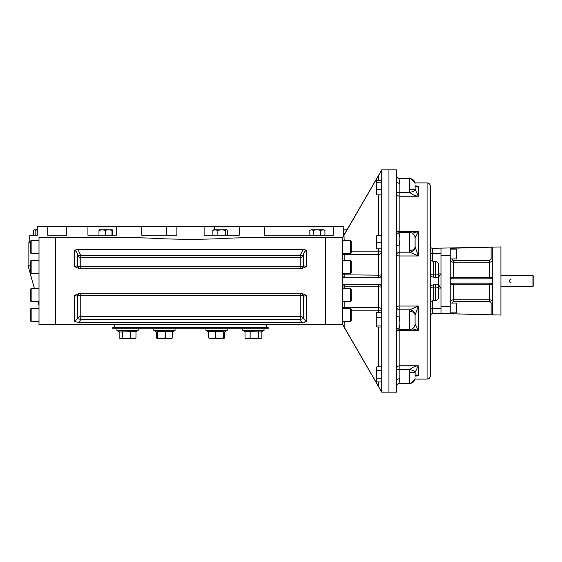 <?xml version="1.0" encoding="UTF-8"?>
<svg xmlns="http://www.w3.org/2000/svg" width="562" height="562" viewBox="0 0 562 562"><rect width="100%" height="100%" fill="white"/><g stroke="black" fill="none" stroke-linecap="round" stroke-linejoin="round"><path stroke-width="0.84" d="M66.723 226.5L66.723 235.225L47.721 235.225L47.721 226.5L343.712 226.5L343.712 235.225M115.315 235.225L87.918 235.225L87.918 226.5M176.875 226.5L176.875 235.225L141.786 235.225L141.786 226.5M239.215 226.5L239.215 235.225L204.125 235.225L204.125 226.5M333.28 226.5L333.28 235.225L264.386 235.225L264.386 226.5M29.737 242.854L29.737 235.225L37.296 235.225L37.296 226.5L47.721 226.5M116.615 235.225L116.615 226.5M511.013 279.363A1.637 1.637 0 0 0 509.376 281A1.637 1.637 0 0 0 511.013 282.637M532.945 275.549L532.945 286.451L533.9 285.496L533.9 276.504L532.945 275.549L500.932 275.549M456.239 258.927L456.787 258.387L456.787 249.668L456.239 249.121L456.239 258.927L450.246 258.927M456.239 312.879L456.787 312.332L456.787 303.613L456.239 303.073L456.239 312.879L450.246 312.879M450.246 259.061L450.246 258.984C450.436 260.965 451.525 262.054 453.52 262.25L453.52 277.488L450.246 277.185L450.246 313.701L432.536 313.701L432.536 300.803M450.801 248.285L450.246 248.299L450.246 277.185L451.883 278.822A1.637 1.637 0 0 1 451.377 278.738M491.23 314.945L450.246 313.701L500.932 315.057L500.932 246.943L432.536 248.299A2.178 2.178 0 0 1 430.359 246.121A2.178 2.178 0 0 0 432.536 248.299A2.178 2.178 0 0 1 430.359 246.121L430.359 253.75L432.536 253.75L432.536 248.299M450.246 258.984L451.883 258.984L452.354 260.15M492.755 314.994L491.118 314.938L491.118 303.016L489.488 301.351L489.488 299.75C491.476 299.946 492.565 301.035 492.755 303.016L491.118 303.016L490.647 301.85M450.352 284.232L450.274 284.498A1.637 1.637 0 0 0 450.246 284.815L492.755 284.815L492.481 314.938M451.729 283.185A1.637 1.637 0 0 1 451.876 283.178L491.125 283.178A1.637 1.637 0 0 1 491.413 283.206M491.996 283.431A1.637 1.637 0 0 1 492.354 283.747M492.431 283.838A1.637 1.637 0 0 1 492.642 284.217M492.719 284.47A1.637 1.637 0 0 1 492.755 284.815L492.481 283.915L491.118 283.178M451.883 303.073L453.52 301.351L489.488 301.351M451.574 278.794L451.307 278.717A1.637 1.637 0 0 1 450.977 278.548M450.843 278.45A1.637 1.637 0 0 1 450.527 278.099M451.883 278.822L491.118 278.822A1.637 1.637 0 0 1 491.125 278.822A1.637 1.637 0 0 0 492.052 278.527M453.52 260.649L453.52 262.25L489.488 262.25C491.469 262.061 492.558 260.972 492.755 258.984L491.118 258.984L489.488 260.649L453.52 260.649L451.883 258.927M489.488 278.822L489.488 277.488L492.755 277.185L492.755 247.154L451.153 248.278M450.281 284.491A1.637 1.637 0 0 1 451.715 283.192M451.876 283.178A1.637 1.637 0 0 1 451.883 283.178L450.246 284.815M453.52 283.178L453.52 299.75C451.532 299.939 450.443 301.028 450.246 303.016L450.246 302.939M451.883 303.016L450.246 303.016M492.481 283.915L492.755 277.185A1.637 1.637 0 0 1 492.298 278.316M492.586 277.916L492.291 278.323A1.637 1.637 0 0 1 492.228 278.387M492.481 278.085L491.118 278.822M492.755 247.006L491.118 247.062L492.481 247.062L491.118 247.062L491.118 258.984M450.246 248.299L451.883 248.249L451.883 249.121M450.246 313.701L450.675 313.708M451.096 313.722L451.525 313.737M440.98 267.379L440.98 306.613L450.246 306.613M322.827 229.774L324.913 230.357L323.916 229.774L320.733 230.357L316.968 229.774L323.234 229.774M316.968 229.774L313.196 230.357L311.517 229.774L317.783 229.774M310.076 230.216L311.517 229.774L309.838 230.357L309.838 235.225M324.913 230.357L324.913 235.225M320.733 230.357L320.733 235.225M313.196 230.357L313.196 235.225M346.796 230.167L343.712 229.774M346.698 229.774L343.712 229.823M36.516 229.774L34.303 229.774L33.685 230.357L33.685 235.225M37.296 229.879L35.181 230.357L34.43 229.774L37.296 229.774M35.181 230.357L35.181 235.225L37.296 235.225M227.673 235.225L227.673 230.357L226.472 229.774L225.264 230.357L221.561 229.774L217.866 230.357L213.729 229.774L212.872 230.357L212.872 235.225M226.472 229.774L215.365 229.774L212.872 230.357M225.264 230.357L225.264 235.225M217.866 230.357L217.866 235.225M112.252 229.774L108.635 229.774L112.281 229.781M112.491 235.225L112.491 230.357L108.635 229.774L105.256 230.357L102.108 229.774L99.432 230.357M99.172 229.781L108.635 229.774M105.256 230.357L105.256 235.225M98.961 230.357L98.961 235.225M112.014 230.357L112.014 235.225M246.655 338.57L250.146 337.917L254.361 338.57L258.576 337.917L260.796 338.57L261.864 337.917L261.864 331.692M252.436 338.57L261.414 338.212L260.796 338.57M171.846 338.535L172.267 337.917L168.881 338.57L165.495 337.917L157.072 338.57L157.669 337.917L161.582 338.57L171.733 338.57M156.601 332.03L156.601 337.917L157.016 338.535L156.608 337.931M171.853 338.535L172.295 337.917L172.295 332.009M156.566 337.917L156.566 332.009M138.189 328.763L138.189 330.449L135.983 331.699L138.189 330.449L116.938 330.449L116.938 328.763L121.055 328.763M119.622 338.233L120.753 338.57L122.361 337.917L126.569 338.57L130.777 337.917L133.377 338.57L135.983 337.917L135.983 331.657L119.622 331.966L116.938 330.449L119.137 331.692L119.151 337.917L120.753 338.57L134.922 338.57L135.99 337.917L135.99 331.692M135.983 337.917L135.512 338.233M122.361 337.917L122.361 331.657M130.777 337.917L130.777 331.657M172.267 332.03L175.056 330.449L153.805 330.449L153.805 328.763M172.267 337.917L172.267 331.657L157.669 331.657L157.016 332.261L153.805 330.449M157.669 337.917L157.669 331.657M165.495 337.917L165.495 331.657M223.283 337.917L223.859 338.57L212.064 338.57L215.415 337.917L219.349 338.57L223.283 337.917L223.283 331.657L223.992 332.261L227.196 330.449L205.945 330.449L205.945 328.763M223.283 331.657L208.706 331.657L208.706 337.917L212.064 338.57L209.212 338.57L208.706 337.917M223.929 338.57L221.077 338.57M223.992 338.528L224.435 337.917L224.435 332.009M215.415 337.917L215.415 331.657M263.978 330.449L242.812 330.449L242.812 328.763M263.978 328.763L264.063 330.449L261.414 331.945L245.011 331.657L245.011 337.917L247.575 338.57L254.361 338.57M245.011 337.917L246.079 338.57L247.575 338.57M258.576 337.917L258.576 331.657M250.146 337.917L250.146 331.657M120.205 338.57L119.165 337.931M119.137 337.917L119.137 331.692M112.843 327.323L268.158 327.323L268.158 328.763L112.843 328.763L112.843 327.323M381.717 180.311L376.849 180.311L376.266 181.062L376.266 193.918M376.266 181.287L376.849 182.264L376.266 185.91L376.849 189.556L376.266 192.225L376.849 194.895L376.399 194.375M376.266 182.98L376.266 185.91M376.849 182.264L381.717 182.264M376.849 189.556L381.717 189.556M376.849 194.895L381.717 194.895M376.266 235.773L376.266 248.854M376.61 236.581L376.266 239.047L376.849 242.313L376.266 245.587L376.849 248.854L381.717 248.854M376.28 238.583L376.343 237.895M376.378 237.642L376.603 236.588M376.287 245.018L376.343 244.435M376.378 244.182L376.61 243.121M376.849 242.327L381.717 242.313M376.849 235.773L381.717 235.773M376.266 313.371L376.849 312.395L376.266 317.994M376.399 312.915L376.849 317.734L376.266 326.227L376.849 326.979L381.717 326.979M376.266 321.38L376.849 325.026L376.266 326.002M376.849 312.395L381.717 312.395M376.849 317.734L381.717 317.734M376.849 325.026L381.717 325.026M376.849 378.177L376.266 368.735L376.849 370.618L376.266 374.397L376.266 380.938L376.849 381.949L381.717 381.949M376.385 379.245L376.61 378.633M381.717 378.17L376.849 378.17L376.266 380.06L376.849 381.949M376.385 367.92L376.266 368.714M376.28 368.461L376.343 368.075M381.717 366.846L376.849 366.846L376.266 368.735M376.849 370.618L381.717 370.618M438.529 286.76L438.529 275.24L437.946 277.185L433.625 277.185C431.644 276.989 430.555 275.9 430.359 273.919L430.359 288.081C430.555 286.1 431.644 285.011 433.625 284.815L437.946 284.815L438.529 288.081C438.529 287.442 437.44 287.105 435.262 287.07L435.262 284.815M435.262 277.185L435.262 274.93C437.44 274.895 438.529 274.558 438.529 273.919L438.529 264.653L438.529 273.919L440.98 273.919L438.529 277.185M438.529 275.24L438.529 273.919M440.98 248.299L440.98 288.081L438.529 284.815M438.529 288.081L438.529 297.347L438.529 288.081L440.98 288.081L440.98 313.701M396.568 175.646A3.267 3.196 180 0 1 396.568 175.555L396.568 175.555A3.267 3.196 180 0 0 396.568 175.646L396.891 176.861M396.568 181.526L396.568 169.829L381.717 169.829L381.717 392.171L388.939 392.171L388.939 169.829L388.939 392.171L396.568 392.171L396.568 181.526A3.267 1.763 180 0 0 399.835 183.289C398.915 179.482 398.915 177.971 399.835 178.751L399.582 178.505L399.835 178.751M396.568 245.763L396.568 245.77A3.267 0.703 180 0 1 399.835 245.06C398.915 240.459 398.915 236.806 399.835 234.108A3.267 2.754 -0 0 1 396.568 231.361A3.267 2.754 -0 0 1 396.568 231.354L396.568 231.354M396.568 330.646A3.267 2.754 180 0 1 396.568 330.639A3.267 2.754 180 0 1 399.835 327.892C398.915 325.18 398.915 321.527 399.835 316.94A3.267 0.703 -0 0 1 396.568 316.23L396.568 316.23M399.835 383.249C398.915 384.022 398.915 382.511 399.835 378.711A3.267 1.763 -0 0 0 396.568 380.474L396.568 380.474M409.649 372.353L409.74 369.684A5.451 1.798 8.7 0 1 415.128 372.213L415.093 372.768A5.451 0.414 0 0 0 409.649 372.353L409.649 383.495L399.582 383.495C398.022 383.326 397.018 384.303 396.568 386.438A3.267 3.196 -0 0 1 396.568 386.354L396.568 386.326M415.093 189.268L415.093 189.232A5.451 0.414 0 0 1 409.649 189.647L409.74 192.316A5.451 1.798 -8.7 0 0 415.128 189.787L415.121 185.882A5.451 2.325 170.9 0 1 415.128 186.008C416.07 187.301 417.152 187.35 418.367 186.155L415.304 186.155M416.028 186.261L418.367 186.155L415.121 185.882A5.451 2.325 170.9 0 0 415.107 185.811M415.093 189.232L418.367 196.229L418.367 186.155M399.835 234.108L399.835 192.316L409.74 192.316C412.15 194.614 415.023 195.92 418.367 196.229L399.835 196.229A3.267 2.824 -0 0 1 396.568 193.405A3.267 1.089 180 0 1 399.835 192.316L399.835 183.289M414.889 236.433A5.451 5.086 156.5 0 1 415.128 237.874L418.367 231.635L399.835 231.635A3.267 1.644 0 0 1 396.969 230.778M412.171 233.132L418.367 231.635L415.093 237.93L415.093 242.84M409.649 250.694A5.451 4.138 0 0 0 415.093 246.578A5.451 4.138 0 0 0 415.093 246.556L415.128 246.999A5.451 4.868 -18.6 0 1 409.74 252.176L409.649 232.513A5.451 5.437 180 0 1 415.093 237.944L415.128 246.999L418.367 255.963L418.367 231.635M414.889 325.567A5.451 5.086 -156.5 0 0 415.128 324.126L415.093 324.07A5.451 5.437 180 0 1 409.649 329.487L409.74 309.824A5.451 4.868 18.6 0 1 415.128 315.001L418.367 306.037L399.835 306.037A3.267 0.836 0 0 0 396.568 306.873A3.267 2.951 180 0 0 399.835 309.824L399.835 252.176L409.74 252.176L418.367 255.963L399.835 255.963A3.267 0.836 0 0 1 396.568 255.127A3.267 2.951 180 0 1 399.835 252.176L399.835 245.06M399.835 316.94L399.835 309.824L409.74 309.824L418.367 306.037L418.367 330.365L399.835 330.365A3.267 1.644 0 0 0 396.969 331.222M409.649 311.306A5.451 4.138 0 0 1 415.093 315.423A5.451 4.138 0 0 1 415.093 315.444L415.093 324.07L418.367 330.365L412.171 328.868M399.835 327.892L399.835 329.522L409.649 329.522C412.958 329.199 414.77 327.379 415.093 324.07L415.128 324.126M415.107 376.189A5.451 2.325 -170.9 0 0 415.121 376.118L415.128 372.213L418.367 365.771L399.835 365.771A3.267 2.824 0 0 0 396.568 368.595A3.267 1.089 180 0 0 399.835 369.684L399.835 329.522C397.854 329.711 396.758 330.8 396.568 332.788M399.835 378.711L399.835 369.684L409.74 369.684C412.15 367.386 415.023 366.08 418.367 365.771L418.367 375.845L415.304 375.845M415.121 376.118A5.451 2.325 -170.9 0 0 415.128 375.992C416.07 374.699 417.152 374.65 418.367 375.845L415.121 376.118M415.093 372.732L415.093 375.739M430.359 319.146L430.359 315.879A2.178 2.178 0 0 1 432.536 313.701L432.536 313.701A2.178 2.178 0 0 0 432.494 313.701A2.178 2.178 0 0 1 432.536 313.701M440.98 281L440.98 294.621M427.085 182.903L427.085 379.097C429.073 378.9 430.162 377.812 430.359 375.823L430.359 186.177C430.162 184.188 429.073 183.1 427.085 182.903L414.995 182.903M381.682 274.923L381.717 274.46C381.05 276.904 379.961 277.993 378.451 277.733L344.169 277.733L342.532 276.097L344.169 277.733L344.169 273.462M342.532 285.84L344.162 284.267L378.451 284.267C379.961 284.007 381.05 285.096 381.717 287.54A3.267 3.267 0 0 0 381.696 287.182M348.292 334.32L349.381 336.202M354.959 345.841L357.439 350.126M381.619 391.805L342.588 324.337M342.532 237.789L381.703 170.075M357.439 211.874L354.959 216.159M378.605 175.295L378.451 180.311M344.169 240.473L343.986 235.127M378.451 284.267L378.451 286.838L344.169 286.838L344.169 284.267A1.637 1.637 0 0 0 343.305 284.52L343.312 284.512A1.637 1.637 0 0 0 343.185 284.597L343.08 284.688M342.736 285.117L342.672 285.25A1.637 1.637 0 0 1 343.185 284.597A1.637 1.637 0 0 0 342.672 285.243M342.658 324.478L342.911 324.962M343.108 325.314L344.169 327.182L344.169 321.527M378.451 381.949L378.612 386.712M351.25 251.193L378.451 251.193L378.451 277.733A3.267 3.267 0 0 0 381.717 274.46A3.267 0.703 0 0 1 378.451 275.162L342.532 274.811M351.25 310.807L381.717 310.807A3.267 3.196 0 0 0 378.451 307.618L378.451 286.838A3.267 0.703 180 0 1 381.717 287.54M342.532 276.097A1.637 1.637 0 0 0 342.63 276.652A1.637 1.637 0 0 1 342.532 276.097M342.911 277.136A1.637 1.637 0 0 0 343.782 277.684A1.637 1.637 0 0 1 342.911 277.136M342.532 281L342.532 237.403L325.651 237.403L325.651 281L325.651 237.403L255.527 237.403L232.099 238.056C204.35 239.693 176.616 239.693 148.902 238.056L125.474 237.403L55.35 237.403L55.35 324.597L55.35 237.403L39.003 237.403L39.003 324.597L325.651 324.597L325.651 281L325.651 324.597L342.532 324.597L342.532 281M350.379 253.553L350.379 240.473L351.25 241.344L351.25 252.682L350.379 253.553L342.532 253.553M350.379 321.527L350.379 308.447L351.25 309.318L351.25 320.656L350.379 321.527L342.532 321.527M31.149 260.382L31.149 273.462L30.278 272.591L30.278 261.253L31.149 260.382L39.003 260.382M31.149 288.538L31.149 301.618L30.278 300.747L30.278 289.409L31.149 288.538L39.003 288.538M31.149 308.447L31.149 321.527L30.278 320.656L30.278 309.318L31.149 308.447L39.003 308.447M31.149 240.473L31.149 253.553L30.278 252.682L30.278 241.344L31.149 240.473L39.003 240.473M350.379 301.618L350.379 288.538L351.25 289.409L351.25 300.747L350.379 301.618L342.532 301.618M350.379 273.462L350.379 260.382L351.25 261.253L351.25 272.591L350.379 273.462L342.532 273.462M266.795 324.597L266.795 327.323M306.578 295.45L306.578 321.668L303.417 318.661L303.417 296.23A3.267 3.182 90 0 0 300.256 293.259L300.248 295.324A3.267 1.208 0 0 1 303.417 296.23L306.578 295.45L301.654 293.259L79.34 293.259L74.423 295.45L77.591 296.23A3.267 3.182 90 0 1 80.752 293.259L80.752 295.324A3.267 1.208 180 0 0 77.591 296.23L77.591 318.661A3.267 2.993 180 0 1 80.752 316.42L80.752 295.324L300.248 295.324L300.248 319.413L80.752 319.413L79.263 322.412L74.423 321.668L77.591 318.661L80.752 319.413L80.752 316.42L300.248 316.42A3.267 2.993 -0 0 1 303.417 318.661L300.248 319.413L301.738 322.412L306.578 321.668L304.358 322.216M300.846 321.057L301.738 322.412L79.263 322.412M303.171 249.338L77.837 249.338L74.423 250.266C76.608 251.383 77.661 253.251 77.591 255.893L80.752 255.394L80.752 257.389A3.267 1.995 180 0 1 77.591 255.893L77.591 265.77A3.267 1.208 180 0 0 80.752 266.676L80.752 257.389L300.248 257.389L300.248 268.741A3.267 3.182 -90 0 1 300.248 268.741A3.267 3.182 -90 0 0 303.417 265.77L306.578 266.55L301.654 268.741L79.34 268.741L74.423 266.55L77.591 265.77A3.267 3.182 -90 0 0 80.752 268.741L80.752 266.676L300.248 266.676A3.267 1.208 -0 0 0 303.417 265.77L303.417 255.893A3.267 1.995 0 0 1 300.248 257.389L300.248 255.394L303.171 249.338L306.578 250.266C304.4 251.376 303.339 253.251 303.417 255.893L300.248 255.394L80.752 255.394L77.837 249.338M30.278 265.742L28.1 265.742L28.1 242.854L30.278 242.854M120.893 237.403L148.902 238.056M232.099 238.056L260.101 237.403M166.394 235.225L166.394 226.5M214.607 229.774L214.607 226.5M450.246 255.387L440.98 255.387M489.488 283.178L489.488 299.75L453.52 299.75L453.52 301.351M451.883 313.751L451.883 312.879M489.488 260.649L489.488 277.488L453.52 277.488L453.52 278.822M430.359 288.067L430.359 288.081A3.267 1.012 0 0 1 433.625 287.07L433.625 300.621L435.262 300.621L435.262 287.07L433.625 287.07L433.625 284.815M433.625 277.185L433.625 274.93A3.267 1.012 0 0 1 430.359 273.919M438.529 264.653C438.339 262.665 437.25 261.576 435.262 261.379L435.262 274.93L433.625 274.93L433.625 261.379C431.637 261.19 430.548 260.101 430.359 258.113M440.98 308.25L430.359 308.25M409.649 189.647L409.649 178.505C412.958 178.828 414.777 180.648 415.093 183.957M440.98 253.75L432.536 253.75L432.536 261.197M378.451 248.854L378.451 251.193L381.717 251.193A3.267 3.196 180 0 1 378.451 254.382L344.169 254.382L344.169 260.382M378.451 366.846L378.451 326.979M378.451 312.395L378.451 307.618L344.169 307.618L344.169 301.618M344.169 288.538L344.169 286.838L342.532 287.189M378.451 307.618L344.169 307.618L344.169 308.447M378.451 235.773L378.451 194.895M378.451 277.733A3.267 3.267 0 0 0 381.717 274.46M344.169 253.553L344.169 254.382A1.637 1.595 180 0 1 342.736 253.553M344.169 284.267A1.637 1.637 0 0 0 343.185 284.597M344.169 307.618A1.637 1.595 0 0 0 342.736 308.447M74.423 321.668L74.423 295.45M306.578 250.266L306.578 266.55M74.423 266.55L74.423 250.266M500.932 286.451L532.945 286.451M456.239 249.121L450.246 249.121M456.239 303.073L450.246 303.073M491.855 283.353L492.228 283.613M451.146 278.647L450.295 277.579M450.415 284.091L450.71 283.677M450.745 283.641L451.16 283.346M492.256 278.359L491.841 278.654M226.809 229.774L227.167 229.977M245.011 331.692L242.812 330.449L245.011 331.692M175.056 330.449L175.056 328.763M208.706 332.009L205.945 330.449M227.196 330.449L227.196 328.763M134.922 338.57L135.547 338.212M433.625 300.621C431.637 300.81 430.548 301.899 430.359 303.887M435.262 300.621C437.25 300.424 438.339 299.335 438.529 297.347M396.568 175.562C397.025 177.697 398.029 178.681 399.582 178.505L398.149 178.147M415.093 237.888L415.093 237.944C414.777 234.621 412.958 232.801 409.649 232.478L399.835 232.478C397.854 232.289 396.758 231.2 396.568 229.212M396.891 385.139L398.149 383.853M410.471 178.568L414.932 182.636M409.649 383.495C412.958 383.172 414.777 381.352 415.093 378.043M410.471 383.432L414.932 379.364M430.387 315.5L430.513 315.071M430.569 314.945L431.595 313.912M431.7 313.863L432.143 313.737M409.649 178.505L399.582 178.505M435.262 261.379L433.625 261.379M427.085 379.097L414.995 379.097M342.532 237.522L381.717 169.872M342.532 324.478L381.717 392.128M350.379 240.473L342.532 240.473M350.379 308.447L342.532 308.447M31.149 273.462L39.003 273.462M31.149 301.618L39.003 301.618M31.149 321.527L39.003 321.527M31.149 253.553L39.003 253.553M350.379 288.538L342.532 288.538M350.379 260.382L342.532 260.382M114.205 324.597L114.205 327.323M255.527 237.403L256.082 237.403M39.003 305.321L37.977 301.618M34.38 288.538L28.1 265.742"/></g></svg>
